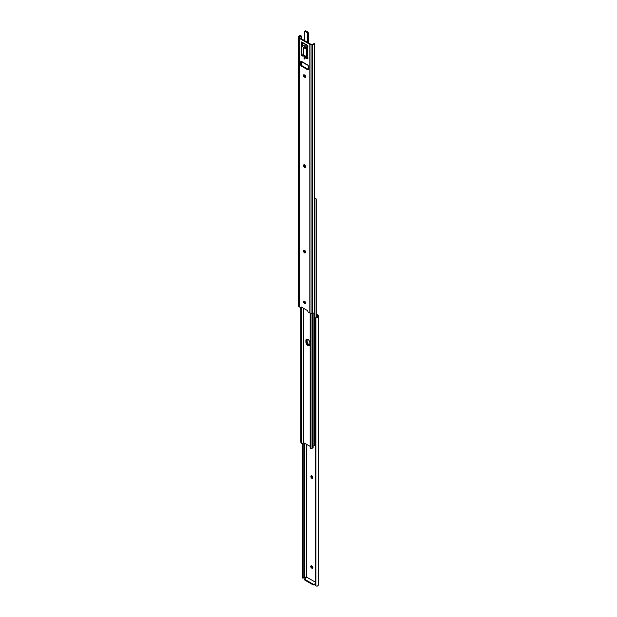 <?xml version="1.0" encoding="UTF-8"?>
<svg xmlns="http://www.w3.org/2000/svg" width="617" height="617" viewBox="0 0 617 617"><rect width="100%" height="100%" fill="white"/><g stroke="black" fill="none" stroke-linecap="round" stroke-linejoin="round"><path stroke-width="0.93" d="M312.935 567.725A1.327 0.764 -120 0 0 311.994 566.097L311.662 565.905A1.327 0.764 -120 0 0 310.999 565.843A1.327 0.764 -120 0 0 310.798 566.9A1.327 0.764 -120 0 0 311.662 568.072L311.994 568.265A1.327 0.764 -120 0 0 312.657 568.326A1.327 0.764 -120 0 0 312.935 567.725M312.765 477.396A1.327 0.764 -120 0 0 312.187 476.069A1.327 0.764 -120 0 0 311.169 475.715A1.327 0.764 -120 0 0 310.891 476.316L310.891 476.702A1.327 0.764 -120 0 0 311.469 478.036A1.327 0.764 -120 0 0 312.495 478.391A1.327 0.764 -120 0 0 312.765 477.782L312.765 477.396M306.942 577.404A0.764 0.44 -120 0 0 306.302 576.818L306.302 444.124M315.372 582.155L307.042 577.35L305.006 578.522A1.18 0.679 0 0 0 304.659 579.008A1.18 0.679 0 0 0 305.006 579.486L305.006 580.211L312.912 584.777L312.912 584.052L305.006 579.486M316.166 314.724L317.362 315.41L317.362 316.405A1.404 0.81 180 0 1 317.138 316.845L317.138 317.539A2.283 1.319 0 0 0 318.241 316.405L318.241 315.626A1.766 1.018 0 0 0 317.724 314.901L316.166 313.999M315.434 585.263L315.434 318.796L315.434 585.263A1.766 1.442 180 0 0 315.958 585.973L317.138 586.15A2.283 1.319 0 0 0 318.241 585.016L318.241 316.405M302.623 577.767L302.291 578.083L302.353 577.35L303.117 577.35L303.178 578.083L303.819 577.767A1.404 0.81 180 0 1 304.405 577.643L304.582 443.129M317.138 317.539L315.958 318.094A1.766 1.442 180 0 0 315.434 318.796M315.372 319.136L315.434 318.287A1.766 1.442 0 0 1 315.958 317.585L317.138 316.845M304.999 577.497L305.939 576.957M302.299 578.09L303.819 577.767M303.178 577.682L303.178 442.875M303.117 577.35L303.117 442.96M302.353 577.35L302.353 443.492M302.291 577.682L302.291 443.507M312.896 568.01A1.327 0.764 60 0 1 312.618 567.902L312.287 567.709A1.327 0.764 60 0 1 311.392 565.797M312.726 478.075A1.327 0.764 60 0 1 311.516 476.339L311.516 475.954A1.327 0.764 60 0 1 311.562 475.668M315.372 584.314L314.577 584.777A1.18 0.679 180 0 1 312.912 584.777M305.006 580.211A1.18 0.679 180 0 1 304.659 579.725L304.659 579.008M312.912 584.052A1.18 0.679 0 0 0 314.577 584.052L315.372 583.597M306.826 339.142A2.8 1.612 -120 0 0 306.526 340.183L306.526 341.725A2.8 1.612 -120 0 0 307.544 344.309A2.8 1.612 -120 0 0 309.549 345.404A2.8 1.612 60 0 1 307.544 344.309A2.8 1.612 60 0 1 306.526 341.725L306.526 340.183A2.8 1.612 60 0 1 306.826 339.142M309.749 345.034A2.8 1.612 60 0 1 307.15 341.363L307.15 339.82A2.8 1.612 60 0 1 307.251 339.157M314.585 198.042L315.626 198.427M316.166 317.447L316.166 199.152L315.434 198.18M316.051 317.516L316.051 198.72L314.709 198.15M313.104 445.836A1.08 0.625 0 0 0 314.477 445.59L314.562 445.443A1.404 0.81 180 0 1 315.071 444.872L315.372 444.718M301.027 442.852L301.566 443.322L301.027 442.852M300.834 307.79L300.834 442.35M301.258 307.983L301.258 442.728M312.418 44.663L312.418 313.282A2.283 1.319 180 0 0 314.377 312.642L314.377 44.023A2.283 1.319 180 0 1 312.418 44.663L311.068 44.663A1.766 1.018 180 0 1 309.819 44.362L299.276 38.277L299.276 306.888L301.358 307.952L301.374 443.075L302.415 443.461A2.283 1.319 180 0 0 303.294 442.62L310.158 446.353M305.901 342.08A2.8 1.612 -120 0 0 307.119 344.895A2.8 1.612 -120 0 0 309.271 345.643A2.8 1.612 -120 0 0 309.85 344.363L309.85 342.828A2.8 1.612 -120 0 0 308.631 340.013A2.8 1.612 -120 0 0 306.479 339.265A2.8 1.612 -120 0 0 305.901 340.545L305.901 342.08L307.15 341.363M310.158 313.135L310.158 448.15L311.338 448.466A1.404 0.81 -0 0 1 312.318 448.173L312.58 448.127A1.08 0.625 180 0 0 313.104 447.595L313.104 313.22M310.598 448.189L310.158 448.15M310.212 313.151L310.212 447.896M310.86 313.274L310.86 448.143M311.022 313.282L311.022 448.598M305.076 58.646A0.748 0.432 -120 0 0 304.011 58.029A0.748 0.432 -120 0 0 305.076 58.646M305.608 77.002A1.327 0.764 60 0 1 305.338 76.894L305.006 76.701A1.327 0.764 60 0 1 304.104 74.788M304.713 77.256A1.327 0.764 -120 0 0 305.376 77.318A1.327 0.764 -120 0 0 305.646 76.716A1.327 0.764 -120 0 0 304.713 75.089L304.382 74.896A1.327 0.764 -120 0 0 303.718 74.834A1.327 0.764 -120 0 0 303.51 75.891A1.327 0.764 -120 0 0 304.382 77.063L305.338 76.894M305.438 303.124A1.327 0.764 60 0 1 304.235 301.389A1.327 0.764 60 0 1 304.274 301.104M305.484 302.831A1.327 0.764 -120 0 0 304.906 301.497A1.327 0.764 -120 0 0 303.88 301.142A1.327 0.764 -120 0 0 303.61 301.752A1.327 0.764 -120 0 0 304.189 303.086A1.327 0.764 -120 0 0 305.207 303.441A1.327 0.764 -120 0 0 305.484 302.831M302.083 307.459L301.358 307.952L301.42 307.073L307.667 310.683L308.022 311.947L309.819 312.981A1.766 1.018 180 0 0 311.068 313.282L312.418 313.282M305.068 58.522A0.748 0.432 60 0 1 304.651 57.797M305.438 167.138A1.327 0.764 60 0 1 304.235 165.402L304.235 165.017A1.327 0.764 60 0 1 304.274 164.724M305.438 252.6A1.327 0.764 60 0 1 304.235 250.872L304.235 250.487A1.327 0.764 60 0 1 304.274 250.193M299.276 38.277A1.766 1.018 180 0 1 298.759 37.56L298.759 36.773A2.283 1.319 180 0 1 299.862 35.647L301.042 35.825A1.766 1.442 0 0 1 301.566 36.526L301.566 37.035A1.766 1.442 180 0 0 301.042 36.334L299.862 36.334A1.404 0.81 0 0 0 299.638 36.773L299.638 37.768L310.698 44.154L312.418 44.154A1.404 0.81 0 0 0 313.181 44.023L314.709 43.714M307.875 58.337L307.166 57.929A1.766 1.018 60 0 1 306.348 57.103A2.53 1.465 -120 0 0 303.996 55.738A1.766 1.018 60 0 1 303.171 55.623L301.836 54.373L301.836 46.306M307.875 46.468L307.628 46.607A0.887 0.509 0 0 0 307.482 47.224L307.875 46.036L307.459 45.311L301.628 41.948L301.212 42.187L301.466 43.73L302.253 43.506L301.836 42.064M300.795 61.7L301.42 61.345A0.887 0.509 -120 0 0 300.795 61.7L300.795 65.07A0.887 0.509 -120 0 0 301.42 66.15L307.667 69.752A0.887 0.509 -120 0 0 308.292 69.397L302.045 65.788A0.887 0.509 60 0 1 301.42 64.708L301.42 61.345L307.775 65.024M307.667 69.752L308.292 69.397L308.292 66.027A0.887 0.509 -120 0 0 307.667 64.947L307.775 65.055A0.941 0.548 120 0 0 307.798 65.04M299.276 306.888A1.766 1.018 180 0 1 298.759 306.171L298.759 37.56M299.638 36.773L299.638 37.768M301.566 37.035L301.566 38.886M301.566 61.43L301.566 65.255M301.628 37.375L301.628 38.917M301.628 61.461L301.628 65.363M301.651 43.853A0.887 0.509 0 0 0 302.716 43.776L302.716 46.175A0.887 0.509 180 0 1 301.651 46.26L301.212 46.514L301.212 54.736L302.546 55.985A1.766 1.018 -120 0 0 303.371 56.101A2.53 1.465 60 0 1 305.724 57.458A1.766 1.018 -120 0 0 306.541 58.291L307.875 58.576L307.482 49.622A0.887 0.509 180 0 1 307.366 49.375L307.366 46.969M305.484 166.459A1.327 0.764 -120 0 0 304.906 165.125A1.327 0.764 -120 0 0 303.88 164.77A1.327 0.764 -120 0 0 303.61 165.379L303.61 165.765A1.327 0.764 -120 0 0 304.189 167.099A1.327 0.764 -120 0 0 305.207 167.454A1.327 0.764 -120 0 0 305.484 166.845L305.484 166.459M305.484 251.929A1.327 0.764 -120 0 0 304.906 250.595A1.327 0.764 -120 0 0 303.88 250.24A1.327 0.764 -120 0 0 303.61 250.849L303.61 251.227A1.327 0.764 -120 0 0 304.189 252.561A1.327 0.764 -120 0 0 305.207 252.916A1.327 0.764 -120 0 0 305.484 252.314L305.484 251.929M302.716 43.776L303.757 43.175M303.132 42.812L302.114 43.398M302.716 46.175L305.184 44.632M302.561 62.047L301.713 61.515M305.184 46.414L303.819 47.2A2.059 1.188 -0 0 0 303.217 48.041A2.059 1.188 -0 0 0 303.734 48.828L303.934 48.743A1.766 1.018 60 0 1 304.289 48.134L305.122 47.648A1.766 1.018 60 0 1 306.001 47.74A1.766 1.018 60 0 1 307.235 49.692L307.852 50.17M305.184 47.37L304.289 48.134A1.766 1.018 60 0 1 305.168 48.219A1.766 1.018 60 0 1 306.402 50.17L307.235 49.692M307.505 57.15L307.875 57.566M303.811 55.785L303.626 55.144A2.059 1.188 180 0 1 303.217 54.435L303.217 48.041M307.875 57.18A2.059 1.188 180 0 1 306.749 56.949L306.526 57.35M307.443 50.016L306.402 50.17M306.618 50.494A2.059 1.188 -0 0 0 307.875 50.787M306.526 57.08L306.526 50.417M315.958 585.973L315.958 318.094M314.577 584.052L314.577 584.777M311.516 475.954L310.891 476.316M311.516 476.339L310.891 476.702M312.287 567.709L311.662 568.072M312.618 567.902L311.994 568.265M314.562 445.443L314.562 312.387M314.477 445.59L314.477 312.526M307.15 339.82L305.901 340.545M303.294 308.153L303.294 442.62M303.595 308.33L303.595 442.566M312.318 313.282L312.318 448.173M312.58 313.274L312.58 448.127M311.068 44.663L311.068 313.282M309.819 44.362L309.819 312.981M301.042 36.334L301.042 38.578M301.466 46.213L301.466 43.73M307.628 47.293L307.628 49.776M299.862 36.334L299.862 35.647M301.482 307.628L301.929 307.366M303.61 250.849L304.235 250.487M303.61 251.227L304.235 250.872M303.61 165.379L304.235 165.017M303.61 165.765L304.235 165.402M304.382 77.063L305.006 76.701M301.212 42.187L301.628 41.948M301.212 43.151L301.836 42.789M301.212 46.514L301.651 46.26M301.212 54.736L301.836 54.373M301.628 55.453L302.253 55.09M302.546 55.985L303.171 55.623M303.371 56.101L303.996 55.738M305.724 57.458L306.348 57.103M306.541 58.291L307.166 57.929M307.459 58.816L307.875 58.576M307.482 47.224L307.875 46.992M300.795 65.07L301.42 64.708M301.42 66.15L302.045 65.788M303.819 48.859L303.819 55.515M306.996 57.042L306.526 57.319M307.559 57.196L306.788 57.636M306.811 48.55L306.811 44.941M307.644 42.388L307.644 33.788A1.149 0.663 -120 0 0 306.834 32.377L305.168 31.421A1.149 0.663 -120 0 0 304.358 31.891L304.358 40.491M305.191 44L305.184 47.617M306.834 32.377L306.857 32.346A1.18 0.679 60 0 1 307.69 33.788L308.415 33.364L307.598 31.922A1.149 0.663 60 0 1 308.415 33.341A1.18 0.679 -120 0 0 307.582 31.922L305.916 30.966A1.18 0.679 -120 0 0 305.33 30.904L305.932 30.958L305.191 31.382L306.857 32.346L307.598 31.922L305.939 30.973M304.351 40.491L304.358 31.86A1.18 0.679 60 0 1 304.605 31.328A1.18 0.679 60 0 1 305.191 31.382L305.168 31.421M307.59 45.411L307.59 46.63L307.582 45.403M306.857 44.964L306.857 48.62M308.415 42.835A1.18 0.679 -120 0 0 308.415 42.758L308.423 33.357L308.346 42.797M307.644 33.788L307.69 42.419M305.33 30.904L304.358 31.891M311.03 448.652L310.243 448.351M314.701 43.699L313.814 43.699M302.129 62.07L307.351 65.086M308.423 42.743L308.176 43.298"/></g></svg>
